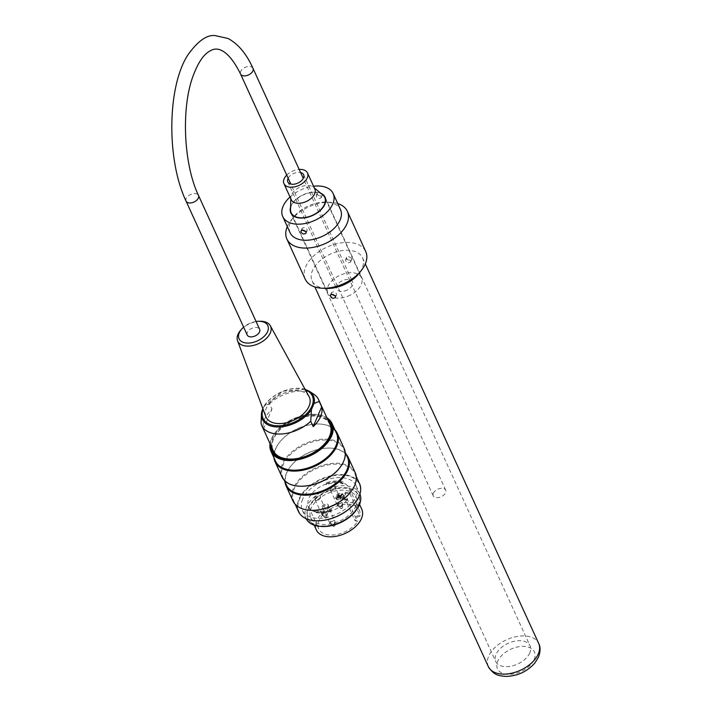 <?xml version="1.0" encoding="UTF-8"?>
<svg xmlns="http://www.w3.org/2000/svg" width="712" height="712" viewBox="0 0 712 712"><rect width="100%" height="100%" fill="white"/><g stroke="black" fill="none" stroke-linecap="round" stroke-linejoin="round"><path stroke-width="0.53" stroke-dasharray="3.56 2.67" d="M350.509 260.868L350.589 262.043C347.981 263.458 346.281 262.728 345.489 259.853C347.109 258.34 348.782 258.678 350.509 260.868M335.13 295.889L336.473 294.937L336.429 293.691C334.604 291.724 332.922 291.413 331.383 292.757L331.792 294.457M321.148 196.592L321.219 197.767C318.62 199.182 316.92 198.452 316.128 195.578C317.748 194.065 319.412 194.403 321.148 196.592M305.76 231.623L307.112 230.661L307.068 229.415C305.243 227.448 303.561 227.137 302.022 228.481L302.431 230.181M529.781 652.895A18.85 11.392 155.4 0 1 512.453 665.853A18.85 11.392 155.4 0 1 495.739 661.51A18.85 11.392 155.4 0 1 508.154 643.319A18.85 11.392 155.4 0 1 530.031 645.846A18.85 11.392 155.4 0 1 529.781 652.895M290.585 207.165A18.85 11.392 155.4 0 1 303.214 194.723A18.85 11.392 155.4 0 1 320.889 193.317M322.242 194.038L318.878 192.053L317.223 193.023C317.071 194.83 318.237 195.836 320.712 196.067L322.313 195.213L322.242 194.038M351.603 258.314L348.239 256.32L346.584 257.299C346.441 259.106 347.598 260.111 350.082 260.343L351.683 259.488L351.603 258.314M305.226 279.166A33.259 20.096 155.4 0 1 313.832 255.75A33.259 20.096 155.4 0 1 345.293 242.472A33.259 20.096 155.4 0 1 365.728 251.523M326.167 288.422A27.715 16.75 155.4 0 1 312.105 280.875A27.715 16.75 155.4 0 1 319.279 261.366A27.715 16.75 155.4 0 1 345.489 250.295A27.715 16.75 155.4 0 1 362.524 257.842A27.715 16.75 155.4 0 1 359.026 273.408M337.719 203.552A33.259 20.096 -24.6 0 0 330.51 202.297A33.259 20.096 -24.6 0 0 326.942 202.297A33.259 20.096 -24.6 0 0 291.075 220.311A33.259 20.096 -24.6 0 0 287.301 226.585M290.078 232.673A27.715 16.75 155.4 0 1 293.584 217.107A27.715 16.75 155.4 0 1 323.471 202.092A27.715 16.75 155.4 0 1 326.443 202.092A27.715 16.75 155.4 0 1 340.505 209.64M290.033 196.984A27.715 16.75 155.4 0 1 313.556 186.241M347.322 498.614L347.687 499.415A22.731 13.733 155.4 0 1 347.314 499.966L346.949 499.157A22.731 13.733 -24.6 0 0 347.322 498.614L347.02 498.631A4.254 2.572 155.4 0 1 344.412 497.474A4.254 2.572 155.4 0 1 345.507 494.484A4.254 2.572 155.4 0 1 349.53 492.784L349.832 492.766A22.731 13.733 -24.6 0 0 349.912 492.241L350.277 493.042A22.731 13.733 155.4 0 1 350.197 493.576L349.832 492.766M326.408 482.718L326.781 483.519A22.731 13.733 155.4 0 1 343.335 482.754L342.97 481.953A22.731 13.733 -24.6 0 0 326.408 482.718L325.9 483.902A21.155 12.789 155.4 0 1 342.463 483.145L342.97 481.953M330.724 510.513L331.089 511.323A22.731 13.733 155.4 0 1 314.526 512.079L314.161 511.278A22.731 13.733 -24.6 0 0 330.724 510.513L331.231 509.32A21.155 12.789 155.4 0 1 314.668 510.086L314.161 511.278M350.277 493.042A1.113 0.667 155.4 0 1 349.93 493.14A22.357 13.51 155.4 0 1 349.859 493.585A4.254 2.572 155.4 0 1 349.895 493.585L350.197 493.576M347.687 499.415L347.385 499.432A4.254 2.572 155.4 0 1 347.349 499.432A22.357 13.51 155.4 0 1 347.038 499.895A1.113 0.667 155.4 0 1 347.314 499.966M346.513 499.085L346.877 499.895L342.721 500.082L342.356 499.281L346.513 499.085A1.113 0.667 155.4 0 1 346.949 499.157M342.356 499.281L345.249 492.544L349.396 492.357A1.113 0.667 155.4 0 0 349.912 492.241M346.877 499.895A1.113 0.667 155.4 0 1 347.038 499.895A22.357 13.51 155.4 0 1 331.205 511.038L331.596 510.13A21.155 12.789 155.4 0 1 315.033 510.887L314.642 511.803A22.357 13.51 155.4 0 1 308.599 506.713A22.357 13.51 155.4 0 1 326.657 483.795L326.781 483.519M343.335 482.754L342.828 483.946A21.155 12.789 -24.6 0 0 326.265 484.712L326.657 483.795A22.357 13.51 155.4 0 1 343.22 483.03A22.357 13.51 155.4 0 1 349.272 488.129A22.357 13.51 155.4 0 1 349.93 493.14A1.113 0.667 155.4 0 1 349.77 493.158L349.396 492.357M342.721 500.082L345.614 493.345L349.77 493.158M321.984 506.454A3.489 2.109 155.4 0 1 326.568 503.918A3.489 2.109 155.4 0 1 327.849 506.828A3.489 2.109 155.4 0 1 323.711 508.715A3.489 2.109 155.4 0 1 321.984 506.454M329.62 488.663A3.489 2.109 155.4 0 1 334.195 486.127A3.489 2.109 155.4 0 1 335.486 489.028A3.489 2.109 155.4 0 1 331.347 490.924A3.489 2.109 155.4 0 1 329.62 488.663M343.424 496.753A4.156 2.51 -24.6 0 0 343.478 495.196A4.156 2.51 -24.6 0 0 338.654 494.635A4.156 2.51 -24.6 0 0 335.913 498.649A4.156 2.51 -24.6 0 0 339.606 499.61A4.156 2.51 -24.6 0 0 343.424 496.753M314.206 498.097A3.489 2.109 155.4 0 1 318.789 495.552A3.489 2.109 155.4 0 1 320.071 498.462A3.489 2.109 155.4 0 1 315.932 500.358A3.489 2.109 155.4 0 1 314.206 498.097M331.089 511.323L331.205 511.038A22.357 13.51 155.4 0 1 314.642 511.803L314.526 512.079M315.033 510.887L314.668 510.086M331.596 510.13L331.231 509.32M342.828 483.946L342.463 483.145M326.265 484.712L325.9 483.902M345.614 493.345L345.249 492.544M349.859 493.585L359.774 515.283A4.254 2.572 -24.6 0 0 355.769 516.992A4.254 2.572 -24.6 0 0 354.683 519.965A4.254 2.572 -24.6 0 0 357.264 521.131L347.02 498.631M359.916 516.325A3.507 2.118 155.4 0 0 355.653 518.879A3.507 2.118 155.4 0 0 357.842 521.148L357.264 521.131L357.842 521.148A22.357 13.51 155.4 0 1 336.918 534.472A22.357 13.51 155.4 0 1 318.753 528.936A22.357 13.51 155.4 0 1 333.474 507.353A22.357 13.51 155.4 0 1 359.427 510.353A22.357 13.51 155.4 0 1 359.916 516.325L359.774 515.283M355.813 506.294A24.947 15.077 -24.6 0 0 356.151 496.958A24.947 15.077 -24.6 0 0 334.035 491.2A24.947 15.077 -24.6 0 0 311.1 508.359A24.947 15.077 -24.6 0 0 310.77 517.695A24.947 15.077 -24.6 0 0 332.887 523.453A24.947 15.077 -24.6 0 0 355.813 506.294M316.395 530.013A24.947 15.077 155.4 0 1 332.824 505.938A24.947 15.077 155.4 0 1 361.776 509.285M315.113 498.605A2.75 1.664 155.4 0 1 317.65 496.709A2.75 1.664 155.4 0 1 320.089 497.341A2.75 1.664 155.4 0 1 319.741 498.889A2.75 1.664 155.4 0 1 316.475 500.385A2.75 1.664 155.4 0 1 315.078 499.628A2.75 1.664 155.4 0 1 315.113 498.605M322.892 506.962A2.75 1.664 155.4 0 1 325.428 505.066A2.75 1.664 155.4 0 1 327.867 505.707A2.75 1.664 155.4 0 1 327.52 507.256A2.75 1.664 155.4 0 1 324.254 508.742A2.75 1.664 155.4 0 1 322.856 507.994A2.75 1.664 155.4 0 1 322.892 506.962M330.528 489.171A2.75 1.664 -24.6 0 0 330.493 490.203A2.75 1.664 -24.6 0 0 331.881 490.951A2.75 1.664 -24.6 0 0 335.147 489.456A2.75 1.664 -24.6 0 0 335.494 487.916A2.75 1.664 -24.6 0 0 333.056 487.275A2.75 1.664 -24.6 0 0 330.528 489.171M343.059 495.944A4.156 2.51 155.4 0 1 339.232 498.809A4.156 2.51 155.4 0 1 335.548 497.848A4.156 2.51 155.4 0 1 338.289 493.834A4.156 2.51 155.4 0 1 343.113 494.395A4.156 2.51 155.4 0 1 343.059 495.944M337.559 495.329L340.372 495.196L340.051 495.961L338.227 496.042L337.746 497.163L340.825 497.021L340.496 497.786L336.429 497.973L337.559 495.329L337.8 495.863L340.621 495.73L340.372 495.196M340.202 496.131L338.378 496.211L338.058 496.976L340.87 496.843L342.089 493.994L341.093 494.048L340.452 496.664L338.627 496.745L338.378 496.211M340.621 495.73L340.292 496.495L338.467 496.584L337.986 497.697L341.075 497.554L340.745 498.32L336.669 498.507L337.8 495.863M336.669 498.507L336.429 497.973M340.745 498.32L340.496 497.786M341.075 497.554L340.825 497.021M337.986 497.697L337.746 497.163M338.467 496.584L338.227 496.042M340.292 496.495L340.051 495.961M338.627 496.745L338.298 497.51L338.058 496.976M338.298 497.51L341.11 497.377L340.87 496.843M341.11 497.377L342.089 493.994M342.339 494.537L341.093 494.048M341.342 494.582L340.452 496.664M326.39 442.001A31.506 19.037 155.4 0 1 326.265 442.161A31.506 19.037 155.4 0 1 288.912 459.231A31.506 19.037 155.4 0 1 288.707 459.213M272.135 448.248A31.506 19.037 155.4 0 1 293.673 420.249A31.506 19.037 155.4 0 1 328.944 422.296M329.994 424.583A31.23 18.868 -24.6 0 0 293.745 420.4A31.23 18.868 -24.6 0 0 273.185 450.536M262.853 408.635L264.401 405.68L269.545 403.775L271.993 409.124A31.23 18.868 -24.6 0 0 263.511 428.918L261.064 423.56M269.545 403.775A31.23 18.868 155.4 0 1 313.939 394.315M261.5 413.325L261.74 411.865M263.511 428.918L271.993 409.124M309.106 396.7A23.834 14.4 -24.6 0 0 287.764 391.885A23.834 14.4 -24.6 0 0 266.332 408.154A23.834 14.4 -24.6 0 0 265.781 416.493M240.718 330.199A18.04 10.902 155.4 0 1 260.281 321.263M256.08 321.486A15.833 9.568 -24.6 0 0 243.638 327.173M247.224 335.014A6.835 4.13 155.4 0 1 247.313 332.459A6.835 4.13 155.4 0 1 253.597 327.76A6.835 4.13 155.4 0 1 259.658 329.336M308.243 507.941A27.866 16.839 155.4 0 1 333.857 488.779A27.866 16.839 155.4 0 1 358.563 495.214A27.866 16.839 155.4 0 1 340.211 522.11A27.866 16.839 155.4 0 1 307.869 518.372A27.866 16.839 155.4 0 1 308.243 507.941M359.916 494.11A29.566 17.862 -24.6 0 0 359.783 493.799A29.566 17.862 -24.6 0 0 333.563 486.972A29.566 17.862 -24.6 0 0 306.391 507.3A29.566 17.862 -24.6 0 0 306 518.363A29.566 17.862 -24.6 0 0 306.151 518.674M271.183 446.148A32.058 19.375 155.4 0 1 293.353 419.537A32.058 19.375 155.4 0 1 327.983 420.196M327.004 418.042A33.17 20.043 -24.6 0 0 314.748 414.348A33.17 20.043 -24.6 0 0 275.428 432.317A33.17 20.043 -24.6 0 0 270.195 443.994M270.053 443.683A33.535 20.265 155.4 0 1 271.468 438.815A33.535 20.265 155.4 0 1 275.259 432.531A33.535 20.265 155.4 0 1 315.015 414.366A33.535 20.265 155.4 0 1 326.861 417.73M359.56 483.751A33.535 20.265 -24.6 0 0 329.825 476.008A33.535 20.265 -24.6 0 0 298.995 499.067A33.535 20.265 -24.6 0 0 298.55 511.625M315.701 520.757A33.17 20.043 155.4 0 1 299.449 499.326A33.17 20.043 155.4 0 1 342.855 475.162A33.17 20.043 155.4 0 1 355.235 502.69M273.978 457.834A34.185 20.657 155.4 0 1 275.508 448.952A34.185 20.657 155.4 0 1 279.371 442.544A34.185 20.657 155.4 0 1 319.902 424.032A34.185 20.657 155.4 0 1 334.987 429.968M275.428 461.002A33.535 20.265 155.4 0 1 275.873 448.453A33.535 20.265 155.4 0 1 279.665 442.17A33.535 20.265 155.4 0 1 319.421 424.005A33.535 20.265 155.4 0 1 336.438 433.136M299.547 486.189A33.535 20.265 155.4 0 1 282.771 477.076A33.535 20.265 155.4 0 1 283.216 464.527A33.535 20.265 155.4 0 1 314.037 441.458A33.535 20.265 155.4 0 1 343.771 449.201A33.535 20.265 155.4 0 1 339.686 467.855M344.154 448.462A34.185 20.657 -24.6 0 0 313.841 440.577A34.185 20.657 -24.6 0 0 282.415 464.082A34.185 20.657 -24.6 0 0 281.961 476.871M284.987 481.935A34.185 20.657 155.4 0 1 286.518 473.053A34.185 20.657 155.4 0 1 290.38 466.645A34.185 20.657 155.4 0 1 330.911 448.133A34.185 20.657 155.4 0 1 345.996 454.069M286.438 485.112A33.535 20.265 155.4 0 1 286.883 472.554A33.535 20.265 155.4 0 1 290.674 466.271A33.535 20.265 155.4 0 1 330.43 448.106A33.535 20.265 155.4 0 1 347.447 457.238M310.557 510.29A33.535 20.265 155.4 0 1 293.78 501.177A33.535 20.265 155.4 0 1 294.225 488.628A33.535 20.265 155.4 0 1 325.055 465.559A33.535 20.265 155.4 0 1 354.79 473.302A33.535 20.265 155.4 0 1 350.696 491.956M355.163 472.572A34.185 20.657 -24.6 0 0 324.85 464.678A34.185 20.657 -24.6 0 0 293.433 488.183A34.185 20.657 -24.6 0 0 292.979 500.981M321.299 526.426A27.866 16.839 155.4 0 1 308.118 518.906A27.866 16.839 155.4 0 1 308.483 508.475A27.866 16.839 155.4 0 1 334.097 489.313A27.866 16.839 155.4 0 1 358.803 495.748A27.866 16.839 155.4 0 1 355.858 510.637M302.68 499.174A29.566 17.862 -24.6 0 0 302.288 510.237A29.566 17.862 -24.6 0 0 336.598 514.206A29.566 17.862 -24.6 0 0 356.071 485.673A29.566 17.862 -24.6 0 0 329.852 478.847A29.566 17.862 -24.6 0 0 302.68 499.174M433.35 493.265A6.835 4.13 155.4 0 1 439.633 488.566A6.835 4.13 155.4 0 1 445.694 490.15A6.835 4.13 155.4 0 1 441.191 496.745A6.835 4.13 155.4 0 1 433.261 495.828A6.835 4.13 155.4 0 1 433.35 493.265M291.288 199.752A12.932 7.814 155.4 0 1 290.852 197.509A12.932 7.814 155.4 0 1 299.805 187.265A12.932 7.814 155.4 0 1 313.413 187.203A12.932 7.814 155.4 0 1 314.82 189M286.74 175.108A12.932 7.814 155.4 0 1 299.173 169.429M290.523 209.559A18.476 11.17 155.4 0 1 303.312 194.928A18.476 11.17 155.4 0 1 322.741 194.839M350.188 295.16A18.476 11.17 155.4 0 1 327.849 293.113A18.476 11.17 155.4 0 1 340.016 275.277A18.476 11.17 155.4 0 1 361.465 277.751A18.476 11.17 155.4 0 1 350.188 295.16M347.26 290.007A8.686 5.251 155.4 0 1 336.758 289.036A8.686 5.251 155.4 0 1 342.472 280.662A8.686 5.251 155.4 0 1 352.556 281.818A8.686 5.251 155.4 0 1 347.26 290.007M288.155 178.205A8.686 5.251 155.4 0 1 300.589 172.518M488.29 666.53A27.715 16.75 155.4 0 1 506.535 639.777A27.715 16.75 155.4 0 1 538.708 643.497M534.16 659.526A20.328 12.282 -24.6 0 0 512.026 648.685A20.328 12.282 -24.6 0 0 501.64 672.893A20.328 12.282 -24.6 0 0 534.16 659.526M349.895 493.585L349.53 492.784M322.144 513.993A2.75 1.664 -24.6 0 0 322.109 515.025A2.75 1.664 -24.6 0 0 325.304 515.39A2.75 1.664 -24.6 0 0 327.12 512.738A2.75 1.664 -24.6 0 0 324.681 512.097A2.75 1.664 -24.6 0 0 322.144 513.993M329.923 522.35A2.75 1.664 -24.6 0 0 329.887 523.382A2.75 1.664 -24.6 0 0 331.578 524.13A2.75 1.664 -24.6 0 0 334.186 523.035A2.75 1.664 -24.6 0 0 334.898 521.095A2.75 1.664 -24.6 0 0 332.459 520.463A2.75 1.664 -24.6 0 0 329.923 522.35M337.559 504.559A2.75 1.664 -24.6 0 0 337.524 505.591A2.75 1.664 -24.6 0 0 339.215 506.339A2.75 1.664 -24.6 0 0 341.813 505.244A2.75 1.664 -24.6 0 0 342.525 503.304A2.75 1.664 -24.6 0 0 340.087 502.672A2.75 1.664 -24.6 0 0 337.559 504.559M322.58 514.625A2.599 1.566 155.4 0 1 325.313 512.774A2.599 1.566 155.4 0 1 327.36 513.877A2.599 1.566 155.4 0 1 325.562 515.951A2.599 1.566 155.4 0 1 322.821 515.951A2.599 1.566 155.4 0 1 322.58 514.625M330.359 522.991A2.599 1.566 155.4 0 1 333.082 521.131A2.599 1.566 155.4 0 1 335.138 522.234A2.599 1.566 155.4 0 1 331.917 524.664A2.599 1.566 155.4 0 1 330.591 524.317A2.599 1.566 155.4 0 1 330.359 522.991M337.986 505.2A2.599 1.566 155.4 0 1 340.719 503.339A2.599 1.566 155.4 0 1 342.766 504.443A2.599 1.566 155.4 0 1 339.553 506.873A2.599 1.566 155.4 0 1 338.227 506.517A2.599 1.566 155.4 0 1 337.986 505.2M324.939 517.17A1.29 0.783 -24.6 0 0 325.055 517.829A1.29 0.783 -24.6 0 0 326.416 517.829A1.29 0.783 -24.6 0 0 327.315 516.796A1.29 0.783 -24.6 0 0 326.292 516.245A1.29 0.783 -24.6 0 0 324.939 517.17M333.492 526.373A1.29 0.783 -24.6 0 0 335.094 525.162A1.29 0.783 -24.6 0 0 333.545 524.771A1.29 0.783 -24.6 0 0 332.833 526.195A1.29 0.783 -24.6 0 0 333.492 526.373M341.119 508.573A1.29 0.783 -24.6 0 0 342.721 507.371A1.29 0.783 -24.6 0 0 341.182 506.98A1.29 0.783 -24.6 0 0 340.461 508.404A1.29 0.783 -24.6 0 0 341.119 508.573M264.401 405.68A28.079 16.972 155.4 0 1 309.311 391.253M305.377 389.882A27.074 16.358 -24.6 0 0 295.685 388.547A27.074 16.358 -24.6 0 0 265.024 405.288A27.074 16.358 -24.6 0 0 263.066 409.213M252.991 68.343A6.835 4.13 -24.6 0 0 246.93 66.759A6.835 4.13 -24.6 0 0 240.647 71.458A6.835 4.13 -24.6 0 0 240.558 74.021M186.055 201.113A6.835 4.13 155.4 0 1 186.144 198.55A6.835 4.13 155.4 0 1 192.427 193.851A6.835 4.13 155.4 0 1 198.488 195.426M290.808 212.915L495.739 661.51M325.09 197.251L530.031 645.846M306.018 233.216L307.112 230.661M300.927 231.026L302.022 228.481M321.228 197.767L322.313 195.213M316.128 195.578L317.223 193.023M335.379 297.491L336.473 294.937M330.288 295.302L331.383 292.757M350.589 262.043L351.683 259.488M345.489 259.853L346.584 257.299M293.584 217.107L291.075 220.311M326.443 202.092L330.51 202.297M312.105 280.875L314.882 286.963M362.524 257.842L365.309 263.93M357.584 521.353L354.683 519.965L344.412 497.474M308.599 506.713L318.753 528.936M349.272 488.129L359.427 510.353M310.77 517.695L314.188 525.171M356.151 496.958L359.56 504.434M316.475 500.385L315.932 500.358M324.254 508.742L323.711 508.715M331.881 490.951L331.347 490.924M343.478 495.196L343.113 494.395M335.913 498.649L335.548 497.848M315.078 499.628L322.109 515.025L325.055 517.829L327.315 516.796L327.12 512.738L320.089 497.341M322.856 507.994L329.887 523.382L333.777 526.515L335.094 525.162L334.898 521.095L327.867 505.707M330.493 490.203L337.524 505.591L341.413 508.724L342.721 507.371L342.525 503.304L335.494 487.916M305.039 389.268L282.824 391.217L263.974 406.294M319.421 424.005L319.902 424.032M330.43 448.106L330.911 448.133M307.869 518.372L308.118 518.906M358.563 495.214L358.803 495.748M282.771 477.076L284.213 480.244M343.771 449.201L345.222 452.369M293.78 501.177L295.231 504.345M354.79 473.302L356.231 476.47M302.288 510.237L306 518.363M356.071 485.673L359.783 493.799M445.694 490.15L303.276 178.409M433.261 495.828L290.843 184.088M290.852 197.509L290.816 198.719M313.413 187.203L314.348 187.968M292.08 214.802L327.849 293.113M325.687 199.449L361.465 277.751M287.817 181.916L336.758 289.036M303.615 174.698L352.556 281.818"/><path stroke-width="1.07" d="M331.792 294.457L335.13 295.889M302.431 230.181L305.76 231.623M320.889 193.317A18.85 11.392 155.4 0 1 325.09 197.251A18.85 11.392 155.4 0 1 324.841 204.308A18.85 11.392 155.4 0 1 307.522 217.267A18.85 11.392 155.4 0 1 290.808 212.915A18.85 11.392 155.4 0 1 290.585 207.165M305.973 231.978L306.018 233.216C303.383 234.702 301.683 233.972 300.927 231.026C302.475 229.673 304.158 229.994 305.973 231.978M335.334 296.245L335.379 297.491C332.744 298.978 331.044 298.248 330.288 295.302C331.837 293.949 333.519 294.27 335.334 296.245M347.376 211.348L365.728 251.523A33.259 20.096 155.4 0 1 361.527 270.204A33.259 20.096 155.4 0 1 322.1 288.218A33.259 20.096 155.4 0 1 305.226 279.166L286.874 238.992A33.259 20.096 -24.6 0 0 325.482 243.451A33.259 20.096 -24.6 0 0 347.376 211.348A33.259 20.096 -24.6 0 0 337.719 203.552M361.527 270.204L359.026 273.408A27.715 16.75 155.4 0 1 326.167 288.422L322.1 288.218M287.301 226.585A33.259 20.096 -24.6 0 0 286.874 238.992M313.556 186.241A27.715 16.75 155.4 0 1 316.128 186.019A27.715 16.75 155.4 0 1 333.163 193.566L340.505 209.64A27.715 16.75 155.4 0 1 322.251 236.393A27.715 16.75 155.4 0 1 290.078 232.673L282.744 216.599A27.715 16.75 155.4 0 1 290.033 196.984M333.163 193.566A27.715 16.75 155.4 0 1 314.909 220.32A27.715 16.75 155.4 0 1 282.744 216.599M359.56 504.434L361.776 509.285A24.947 15.077 155.4 0 1 361.447 518.612A24.947 15.077 155.4 0 1 338.512 535.771A24.947 15.077 155.4 0 1 316.395 530.013L314.188 525.171M328.944 422.296A31.506 19.037 155.4 0 1 329.825 436.26A31.506 19.037 155.4 0 1 326.39 442.001M288.707 459.213A31.506 19.037 155.4 0 1 272.135 448.248M310.743 421.273A31.23 18.868 155.4 0 1 261.749 425.5L273.185 450.536A31.23 18.868 -24.6 0 0 322.189 446.308A31.23 18.868 -24.6 0 0 329.576 436.269A31.23 18.868 -24.6 0 0 329.994 424.583L318.549 399.548A31.23 18.868 155.4 0 1 319.234 401.479L314.081 403.392L311.429 409.578L310.743 421.273L313.191 426.63A31.23 18.868 -24.6 0 0 321.682 406.837L319.234 401.479M261.749 425.5A31.23 18.868 155.4 0 1 261.064 423.56L261.5 413.325M314.081 403.392A28.079 16.972 155.4 0 0 309.311 391.253L313.939 394.315A31.23 18.868 155.4 0 1 318.549 399.548M321.682 406.837L313.191 426.63M311.429 409.578A28.079 16.972 155.4 0 1 280.448 426.897A28.079 16.972 155.4 0 1 261.526 413.085A28.079 16.972 155.4 0 1 261.74 411.865L262.853 408.635M237.541 340.754L265.781 416.493A23.834 14.4 -24.6 0 0 293.682 420.267A23.834 14.4 -24.6 0 0 309.106 396.7L270.337 325.776A18.04 10.902 155.4 0 1 252.182 345.694A18.04 10.902 155.4 0 1 237.541 340.754A18.04 10.902 155.4 0 1 237.959 334.435A18.04 10.902 155.4 0 1 240.718 330.199L241.671 329.113A15.833 9.568 -24.6 0 0 239.668 339.802A15.833 9.568 -24.6 0 0 251.728 342.712A15.833 9.568 -24.6 0 0 267.943 330.697A15.833 9.568 -24.6 0 0 258.83 321.272A15.833 9.568 -24.6 0 0 256.08 321.486M258.83 321.272L260.281 321.263A18.04 10.902 155.4 0 1 270.337 325.776M243.638 327.173A15.833 9.568 -24.6 0 0 241.671 329.113M186.055 201.113A6.835 4.13 155.4 0 0 193.984 202.03A6.835 4.13 155.4 0 0 198.488 195.426L259.658 329.336A6.835 4.13 155.4 0 1 255.163 335.939A6.835 4.13 155.4 0 1 247.224 335.014L186.055 201.113C166.67 160.485 167.026 87.959 187.487 55.518C197.544 41.243 206.756 34.603 215.113 35.6L228.062 38.484C240.905 45.372 248.39 58.17 252.991 68.343A6.835 4.13 -24.6 0 1 248.497 74.938A6.835 4.13 -24.6 0 1 240.558 74.021L290.843 184.088M306.151 518.674A29.566 17.862 -24.6 0 0 340.309 522.332A29.566 17.862 -24.6 0 0 359.916 494.11M327.983 420.196A32.058 19.375 155.4 0 1 330.137 435.833A32.058 19.375 155.4 0 1 326.514 441.841A32.058 19.375 155.4 0 1 288.502 459.204A32.058 19.375 155.4 0 1 271.183 446.148M270.195 443.994A33.17 20.043 -24.6 0 0 295.302 459.641A33.17 20.043 -24.6 0 0 331.133 435.788A33.17 20.043 -24.6 0 0 327.004 418.042M326.861 417.73A33.535 20.265 155.4 0 1 332.032 423.489A33.535 20.265 155.4 0 1 331.587 436.047A33.535 20.265 155.4 0 1 300.758 459.107A33.535 20.265 155.4 0 1 271.023 451.363A33.535 20.265 155.4 0 1 270.053 443.683M295.231 504.345L298.55 511.625A33.535 20.265 -24.6 0 0 315.558 520.748A33.535 20.265 -24.6 0 0 355.324 502.583A33.535 20.265 -24.6 0 0 359.56 483.751L356.231 476.47M355.235 502.69A33.17 20.043 155.4 0 1 355.155 502.797A33.17 20.043 155.4 0 1 315.834 520.766A33.17 20.043 155.4 0 1 315.701 520.757M334.987 429.968A34.185 20.657 155.4 0 1 337.239 433.332A34.185 20.657 155.4 0 1 314.731 466.324A34.185 20.657 155.4 0 1 275.055 461.741A34.185 20.657 155.4 0 1 273.978 457.834M332.032 423.489L336.438 433.136A33.535 20.265 155.4 0 1 314.348 465.506A33.535 20.265 155.4 0 1 275.428 461.002L271.023 451.363M339.686 467.855A33.535 20.265 155.4 0 1 339.535 468.033A33.535 20.265 155.4 0 1 299.779 486.198A33.535 20.265 155.4 0 1 299.547 486.189M275.055 461.741L281.961 476.871A34.185 20.657 -24.6 0 0 299.307 486.18A34.185 20.657 -24.6 0 0 339.829 467.659A34.185 20.657 -24.6 0 0 344.154 448.462L337.239 433.332M345.996 454.069A34.185 20.657 155.4 0 1 348.248 457.433A34.185 20.657 155.4 0 1 325.74 490.434A34.185 20.657 155.4 0 1 286.064 485.842A34.185 20.657 155.4 0 1 284.987 481.935M345.222 452.369L347.447 457.238A33.535 20.265 155.4 0 1 325.366 489.607A33.535 20.265 155.4 0 1 286.438 485.112L284.213 480.244M350.696 491.956A33.535 20.265 155.4 0 1 350.553 492.143A33.535 20.265 155.4 0 1 310.788 510.308A33.535 20.265 155.4 0 1 310.557 510.29M286.064 485.842L292.979 500.981A34.185 20.657 -24.6 0 0 310.316 510.282A34.185 20.657 -24.6 0 0 350.847 491.769A34.185 20.657 -24.6 0 0 355.163 472.572L348.248 457.433M355.858 510.637A27.866 16.839 155.4 0 1 321.299 526.426M299.173 169.429A12.932 7.814 155.4 0 1 307.477 172.927L314.82 189A12.932 7.814 155.4 0 1 306.934 201.185A12.932 7.814 155.4 0 1 291.288 199.752L283.954 183.678A12.932 7.814 155.4 0 1 286.74 175.108M307.477 172.927A12.932 7.814 155.4 0 1 299.592 185.12A12.932 7.814 155.4 0 1 283.954 183.678M314.348 187.968L322.741 194.839A18.476 11.17 155.4 0 1 324.761 197.411A18.476 11.17 155.4 0 1 313.485 214.819A18.476 11.17 155.4 0 1 291.146 212.763A18.476 11.17 155.4 0 1 290.523 209.559L290.816 198.719M300.589 172.518A8.686 5.251 155.4 0 1 303.615 174.698A8.686 5.251 155.4 0 1 298.319 182.877A8.686 5.251 155.4 0 1 287.817 181.916A8.686 5.251 155.4 0 1 288.155 178.205M538.334 653.865A27.715 16.75 155.4 0 1 512.862 672.929A27.715 16.75 155.4 0 1 488.29 666.53C494.315 676.124 499.646 675.635 505.662 676.4C517.428 676.16 527.209 671.639 534.997 662.845L538.503 657.087C540.506 651.4 540.568 646.87 538.708 643.497A27.715 16.75 155.4 0 1 538.334 653.865M263.066 409.213A27.074 16.358 -24.6 0 0 276.968 425.794A27.074 16.358 -24.6 0 0 308.803 411.251A27.074 16.358 -24.6 0 0 305.377 389.882M314.882 286.963L488.29 666.53M365.309 263.93L538.708 643.497M261.785 411.661L261.446 413.717M309.311 391.253L305.039 389.268M299.779 486.198L299.307 486.18M310.788 510.308L310.316 510.282M303.276 178.409L252.991 68.343M198.488 195.426C183.714 164.668 181.053 108.891 192.827 76.682C199.841 57.565 206.578 52.457 211.242 50.321C216.831 47.25 227.724 48.167 240.558 74.021M291.146 212.763L292.08 214.802M324.761 197.411L325.687 199.449"/></g></svg>
